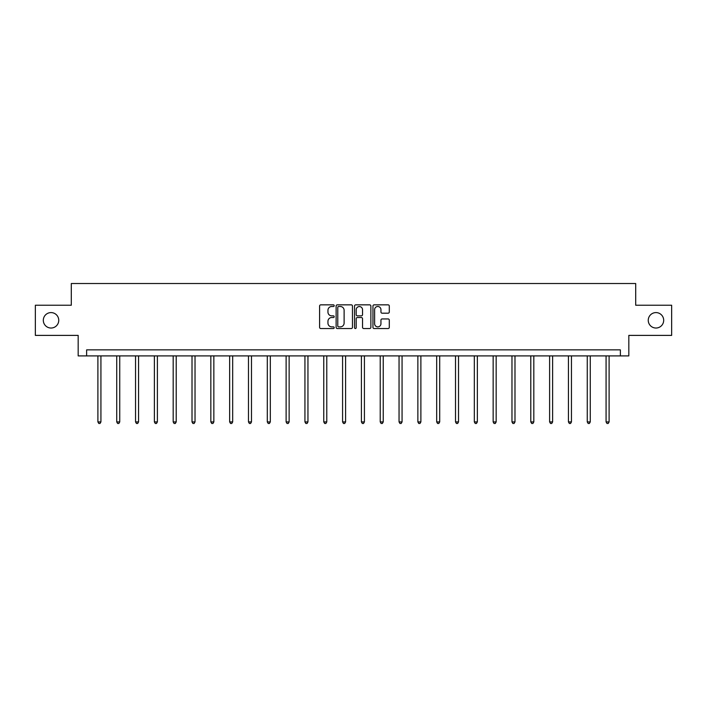 <?xml version="1.0" encoding="UTF-8"?>
<svg xmlns="http://www.w3.org/2000/svg" width="707" height="707" viewBox="0 0 707 707"><rect width="100%" height="100%" fill="white"/><g stroke="black" fill="none" stroke-linecap="round" stroke-linejoin="round"><path stroke-width="1.06" d="M334.199 305.68A0.831 0.831 0 0 0 333.368 304.85L320.784 304.85A1.184 1.184 0 0 0 319.599 306.034L319.599 327.35A1.184 1.184 0 0 0 320.784 328.534L333.368 328.534A0.831 0.831 0 0 0 334.199 327.703A0.831 0.831 0 0 0 333.368 326.873L331.742 326.873A3.791 3.791 0 0 1 327.951 323.081L327.951 321.305A3.791 3.791 0 0 1 331.742 317.523L333.368 317.523A0.831 0.831 0 0 0 334.199 316.692A0.831 0.831 0 0 0 333.368 315.861L331.742 315.861A3.791 3.791 0 0 1 327.951 312.07L327.951 310.293A3.791 3.791 0 0 1 331.742 306.502L333.368 306.502A0.831 0.831 0 0 0 334.199 305.68M648.248 320.306A7.724 7.724 0 0 0 655.963 328.03A7.724 7.724 0 0 0 663.687 320.306A7.724 7.724 0 0 0 655.963 312.591A7.724 7.724 0 0 0 648.248 320.306M43.313 320.306A7.724 7.724 0 0 0 51.037 328.03A7.724 7.724 0 0 0 58.752 320.306A7.724 7.724 0 0 0 51.037 312.591A7.724 7.724 0 0 0 43.313 320.306M388.108 313.201A1.184 1.184 0 0 0 389.292 312.017L389.292 306.034A1.184 1.184 0 0 0 388.108 304.85L374.136 304.85A1.184 1.184 0 0 0 372.951 306.034L372.951 327.35A1.184 1.184 0 0 0 374.136 328.534L388.108 328.534A1.184 1.184 0 0 0 389.292 327.35L389.292 320.121A1.184 1.184 0 0 0 388.108 318.937L382.133 318.937A1.184 1.184 0 0 0 380.949 320.121L380.949 323.709A3.164 3.164 0 0 1 377.777 326.873A3.164 3.164 0 0 1 374.613 323.709L374.613 309.675A3.164 3.164 0 0 1 377.777 306.502A3.164 3.164 0 0 1 380.949 309.675L380.949 312.017A1.184 1.184 0 0 0 382.133 313.201L388.108 313.201M620.375 355.904L628.823 355.904L628.823 335.392L671.65 335.392L671.65 305.23L635.699 305.23L635.699 283.516L71.301 283.516L71.301 305.23L35.35 305.23L35.35 335.392L78.177 335.392L78.177 355.904L620.375 355.904L620.375 349.868L86.625 349.868L86.625 355.904M352.466 306.034A1.184 1.184 0 0 0 351.282 304.85L337.31 304.85A1.184 1.184 0 0 0 336.125 306.034L336.125 327.35A1.184 1.184 0 0 0 337.31 328.534L351.282 328.534A1.184 1.184 0 0 0 352.466 327.35L352.466 306.034M355.718 304.85L369.69 304.85A1.184 1.184 0 0 1 370.875 306.034L370.875 327.35A1.184 1.184 0 0 1 369.69 328.534L363.716 328.534A1.184 1.184 0 0 1 362.532 327.35L362.532 318.707A1.184 1.184 0 0 0 361.348 317.523L357.38 317.523A1.184 1.184 0 0 0 356.195 318.707L356.195 327.703A0.831 0.831 0 0 1 355.365 328.534A0.831 0.831 0 0 1 354.534 327.703L354.534 306.034A1.184 1.184 0 0 1 355.718 304.85M338.609 306.502A0.831 0.831 0 0 0 337.778 307.333L337.778 326.042A0.831 0.831 0 0 0 338.609 326.873L340.323 326.873A3.791 3.791 0 0 0 344.115 323.081L344.115 310.293A3.791 3.791 0 0 0 340.323 306.502L338.609 306.502M362.532 309.737A3.164 3.164 0 0 0 359.359 306.564A3.164 3.164 0 0 0 356.195 309.737L356.195 314.677A1.184 1.184 0 0 0 357.38 315.861L361.348 315.861A1.184 1.184 0 0 0 362.532 314.677L362.532 309.737M97.902 355.904L97.902 421.92L100.924 421.92L100.924 355.904M100.924 421.92L100.014 423.484L98.812 423.484L97.902 421.92M116.726 355.904L116.726 421.92L119.739 421.92L119.739 355.904M119.739 421.92L118.838 423.484L117.636 423.484L116.726 421.92M135.55 355.904L135.55 421.92L138.563 421.92L138.563 355.904M138.563 421.92L137.662 423.484L136.451 423.484L135.55 421.92M154.373 355.904L154.373 421.92L157.387 421.92L157.387 355.904M157.387 421.92L156.477 423.484L155.275 423.484L154.373 421.92M173.188 355.904L173.188 421.92L176.211 421.92L176.211 355.904M176.211 421.92L175.301 423.484L174.099 423.484L173.188 421.92M192.012 355.904L192.012 421.92L195.026 421.92L195.026 355.904M195.026 421.92L194.125 423.484L192.914 423.484L192.012 421.92M210.836 355.904L210.836 421.92L213.85 421.92L213.85 355.904M213.85 421.92L212.948 423.484L211.738 423.484L210.836 421.92M229.651 355.904L229.651 421.92L232.674 421.92L232.674 355.904M232.674 421.92L231.763 423.484L230.562 423.484L229.651 421.92M248.475 355.904L248.475 421.92L251.489 421.92L251.489 355.904M251.489 421.92L250.587 423.484L249.377 423.484L248.475 421.92M267.299 355.904L267.299 421.92L270.313 421.92L270.313 355.904M270.313 421.92L269.411 423.484L268.2 423.484L267.299 421.92M286.114 355.904L286.114 421.92L289.136 421.92L289.136 355.904M289.136 421.92L288.226 423.484L287.024 423.484L286.114 421.92M304.938 355.904L304.938 421.92L307.952 421.92L307.952 355.904M307.952 421.92L307.05 423.484L305.848 423.484L304.938 421.92M323.762 355.904L323.762 421.92L326.775 421.92L326.775 355.904M326.775 421.92L325.874 423.484L324.663 423.484L323.762 421.92M342.586 355.904L342.586 421.92L345.599 421.92L345.599 355.904M345.599 421.92L344.689 423.484L343.487 423.484L342.586 421.92M361.401 355.904L361.401 421.92L364.414 421.92L364.414 355.904M364.414 421.92L363.513 423.484L362.311 423.484L361.401 421.92M380.225 355.904L380.225 421.92L383.238 421.92L383.238 355.904M383.238 421.92L382.337 423.484L381.126 423.484L380.225 421.92M399.048 355.904L399.048 421.92L402.062 421.92L402.062 355.904M402.062 421.92L401.152 423.484L399.95 423.484L399.048 421.92M417.864 355.904L417.864 421.92L420.886 421.92L420.886 355.904M420.886 421.92L419.976 423.484L418.774 423.484L417.864 421.92M436.687 355.904L436.687 421.92L439.701 421.92L439.701 355.904M439.701 421.92L438.8 423.484L437.589 423.484L436.687 421.92M455.511 355.904L455.511 421.92L458.525 421.92L458.525 355.904M458.525 421.92L457.623 423.484L456.413 423.484L455.511 421.92M474.326 355.904L474.326 421.92L477.349 421.92L477.349 355.904M477.349 421.92L476.438 423.484L475.237 423.484L474.326 421.92M493.15 355.904L493.15 421.92L496.164 421.92L496.164 355.904M496.164 421.92L495.262 423.484L494.052 423.484L493.15 421.92M511.974 355.904L511.974 421.92L514.988 421.92L514.988 355.904M514.988 421.92L514.086 423.484L512.875 423.484L511.974 421.92M530.789 355.904L530.789 421.92L533.812 421.92L533.812 355.904M533.812 421.92L532.901 423.484L531.699 423.484L530.789 421.92M549.613 355.904L549.613 421.92L552.627 421.92L552.627 355.904M552.627 421.92L551.725 423.484L550.523 423.484L549.613 421.92M568.437 355.904L568.437 421.92L571.45 421.92L571.45 355.904M571.45 421.92L570.549 423.484L569.338 423.484L568.437 421.92M587.261 355.904L587.261 421.92L590.274 421.92L590.274 355.904M590.274 421.92L589.364 423.484L588.162 423.484L587.261 421.92M606.076 355.904L606.076 421.92L609.098 421.92L609.098 355.904M609.098 421.92L608.188 423.484L606.986 423.484L606.076 421.92"/></g></svg>
